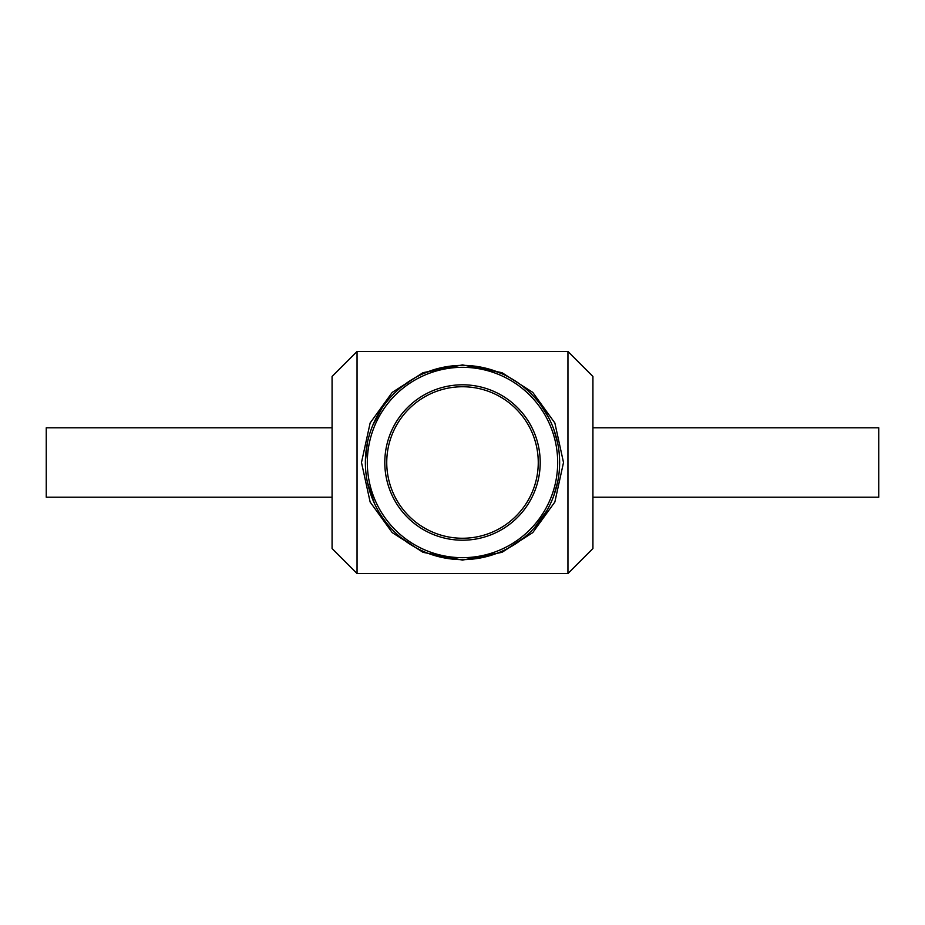 <?xml version="1.0" encoding="UTF-8"?>
<svg xmlns="http://www.w3.org/2000/svg" width="925" height="925" viewBox="0 0 925 925"><rect width="100%" height="100%" fill="white"/><g stroke="black" fill="none" stroke-linecap="round" stroke-linejoin="round"><path stroke-width="1.39" d="M460.719 365.387L464.454 365.398M470.675 365.722L478.237 366.658M488.585 368.948L501.755 373.665M511.155 378.441L520.232 384.395M528.106 390.882L534.858 397.715M540.767 404.988L548.386 417.152M553.959 429.813L557.798 443.734M559.417 456.141L559.498 467.518M557.729 481.578L553.855 495.488M546.779 510.762L534.708 527.458M524.001 537.668L507.756 548.433M490.886 555.382L477.832 558.411M466.084 559.556L458.708 559.556M447.85 558.515L433.328 555.139M415.637 547.577L400.606 537.356M386.315 522.741L382.568 517.688M374.463 503.524L367.387 482.145M365.375 461.644L367.387 442.809M372.706 425.477L382.06 408.075M400.93 387.378L414.192 378.244M423.858 373.399L436.531 368.913M446.544 366.693L454.071 365.745M462.5 364.901L423.014 372.671L392.223 392.397L370.139 422.979L361.49 462.5L370.139 502.021L392.223 532.603L423.026 552.329L462.5 560.099L501.986 552.329L532.777 532.592L554.861 502.009L563.51 462.5L554.861 422.991L532.777 392.397L501.986 372.671L462.5 364.901M357.05 462.5L357.05 573.5L567.95 573.5L567.95 351.5L357.05 351.5L357.05 462.5M365.375 462.5A97.125 97.125 0 0 0 511.062 546.617A97.125 97.125 0 0 0 511.062 378.383A97.125 97.125 0 0 0 365.375 462.5M367.317 462.5A95.182 95.182 0 0 1 510.091 380.071A95.182 95.182 0 0 1 510.091 544.929A95.182 95.182 0 0 1 367.317 462.5M384.8 462.5A77.7 77.7 0 0 0 501.35 529.794A77.7 77.7 0 0 0 501.35 395.206A77.7 77.7 0 0 0 384.8 462.5M386.743 462.5A75.757 75.757 0 0 1 500.379 396.894A75.757 75.757 0 0 1 500.379 528.106A75.757 75.757 0 0 1 386.743 462.5M357.05 351.5L332.075 376.475L332.075 548.525L357.05 573.5M567.95 351.5L592.925 376.475L592.925 548.525L567.95 573.5M592.925 427.812L878.75 427.812L878.75 497.188L592.925 497.188M332.075 427.812L46.25 427.812L46.25 497.188L332.075 497.188"/></g></svg>
